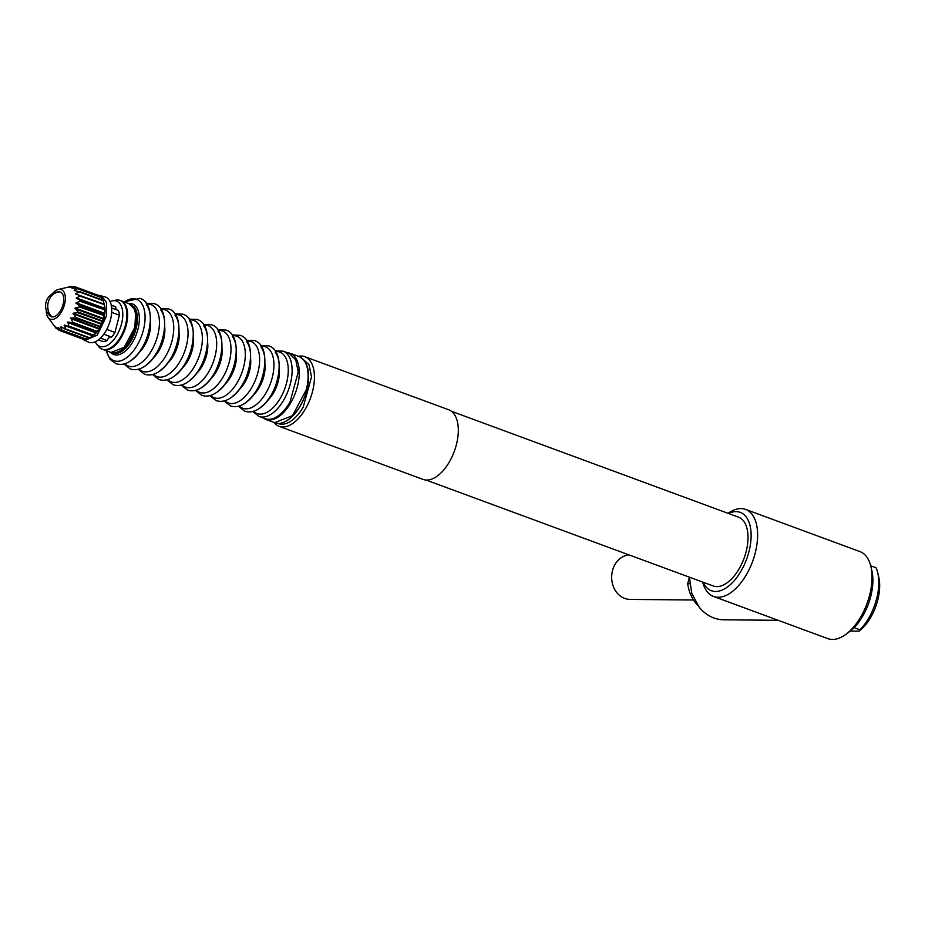 <?xml version="1.0" encoding="UTF-8"?>
<svg xmlns="http://www.w3.org/2000/svg" width="925" height="925" viewBox="0 0 925 925"><rect width="100%" height="100%" fill="white"/><g stroke="black" fill="none" stroke-linecap="round" stroke-linejoin="round"><path stroke-width="1.39" d="M110.063 301.596A24.119 12.788 110.2 0 1 112.376 300.845A24.119 12.788 110.2 0 1 119.834 303.55A24.119 12.788 110.2 0 1 117.047 334.885A24.119 12.788 110.2 0 1 96.558 343.892A24.119 12.788 110.2 0 1 96.512 343.834A24.119 12.788 110.2 0 1 95.252 341.764M111.22 305.065L114.619 306.314A18.558 9.84 110.2 0 1 115.81 306.938A5.284 2.81 110.2 0 0 116.226 309.678M111.648 307.99L118.435 310.488A18.558 9.84 110.2 0 1 119.406 315.217L111.682 312.373M106.768 329.381L114.954 332.399L119.406 315.217M114.954 332.399A18.558 9.84 110.2 0 1 111.555 337.082L103.773 334.214M100.432 338.099L107.115 340.562A5.284 2.81 110.2 0 1 111.243 336.978M107.115 340.562A18.558 9.84 110.2 0 1 101.773 341.128L98.374 339.88M112.376 300.845L115.648 300.174A25.981 13.771 110.2 0 1 123.672 303.088A25.981 13.771 110.2 0 1 120.678 336.839A25.981 13.771 110.2 0 1 98.617 346.54A25.981 13.771 110.2 0 1 98.57 346.47A25.981 13.771 110.2 0 1 98.513 346.401M111.254 305.262L115.81 306.938M81.388 338.55L88.777 342.273A24.119 12.788 -69.8 0 0 110.988 317.553A24.119 12.788 -69.8 0 0 105.473 297.006L97.426 295.029M84.348 340.631L97.287 335.116L106.56 315.922L106.572 302.556L101.045 295.376M64.577 325.057L93.541 335.289A20.408 10.822 -69.8 0 0 104.56 305.412L103.299 300.764L79.296 291.907L75.688 293.595L80.683 295.931L76.359 297.873L80.891 301.087L76.162 302.787L80.14 306.742L75.122 308.013L78.486 312.523L73.295 313.193L76.047 318.027L70.809 317.957L72.971 322.883L67.837 322.004L68.97 326.745L92.974 335.602L69.017 326.756M129.361 303.851A25.981 13.771 110.2 0 1 129.731 303.978A25.981 13.771 110.2 0 1 133.269 306.626A25.981 13.771 110.2 0 1 132.113 336.85A25.981 13.771 110.2 0 1 111.752 352.726A25.981 13.771 110.2 0 1 111.393 352.575M289.953 402.167A34.792 18.454 110.2 0 1 265.14 418.701L259.012 416.435A34.792 18.454 -69.8 0 0 272.736 413.07A34.792 18.454 -69.8 0 0 283.825 399.901A34.792 18.454 -69.8 0 0 283.096 351.153L289.224 353.419L295.757 359.86L298.255 372.012L289.953 402.167M306.187 363.883A34.792 18.454 110.2 0 1 300.278 405.971A34.792 18.454 110.2 0 1 284.842 421.754M301.735 358.033L309.042 364.762L311.54 376.914L303.227 407.069A34.792 18.454 110.2 0 1 278.425 423.592L277.662 423.315M298.37 356.298A37.104 19.679 110.2 0 1 304.776 356.68A37.104 19.679 110.2 0 1 314.361 374.671A37.104 19.679 110.2 0 1 303.146 412.538A37.104 19.679 110.2 0 1 279.096 426.321A37.104 19.679 110.2 0 1 273.973 422.447M279.096 426.321L422.991 479.393A37.104 19.679 -69.8 0 0 447.029 465.622A37.104 19.679 -69.8 0 0 458.245 427.743A37.104 19.679 -69.8 0 0 448.671 409.763L304.776 356.68M451.423 411.278L738.508 517.179A36.642 19.437 110.2 0 1 739.283 568.528A36.642 19.437 110.2 0 1 713.152 585.941L426.055 480.04M728.565 513.502A41.752 22.142 110.2 0 1 733.109 511.941A41.752 22.142 110.2 0 1 745.966 516.636A41.752 22.142 110.2 0 1 741.156 570.887A41.752 22.142 110.2 0 1 705.694 586.473A41.752 22.142 110.2 0 1 703.197 582.264M728.056 513.317A46.389 24.605 110.2 0 1 737.607 508.912A46.389 24.605 110.2 0 1 745.573 509.397A46.389 24.605 110.2 0 1 751.886 514.127A46.389 24.605 110.2 0 1 749.817 568.1A46.389 24.605 110.2 0 1 713.464 596.44A46.389 24.605 110.2 0 1 707.151 591.711A46.389 24.605 110.2 0 1 702.688 582.079M745.573 509.397L859.949 551.589A46.389 24.605 110.2 0 1 866.263 556.318A46.389 24.605 110.2 0 1 870.864 566.482A46.389 24.605 110.2 0 1 845.808 634.388A46.389 24.605 110.2 0 1 827.84 638.632L713.464 596.44M778.202 620.317L723.755 619.796A41.752 34.768 -89.4 0 1 699.184 607.193L691.773 593.376L689.403 577.177L687.714 583.71L689.692 583.733M845.808 634.388L849.312 631.821A41.752 22.142 -69.8 0 0 854.076 627.647A41.752 22.142 -69.8 0 0 871.859 570.702L870.864 566.482M854.076 627.647L859.984 629.832A41.752 22.142 110.2 0 0 877.756 572.887A41.752 22.142 110.2 0 0 876.044 567.753L870.691 565.776M859.984 629.832L859.094 631.151L850.306 631.058M859.094 631.151A37.104 19.679 -69.8 0 0 878.75 577.107L877.756 572.887M698.005 605.678A36.179 30.132 -89.4 0 1 687.714 583.71M693.519 600.013L629.994 599.4A22.269 18.546 -89.4 0 1 612.974 585.444A22.269 18.546 -89.4 0 1 617.31 561.197A22.269 18.546 -89.4 0 1 629.058 554.919M53.107 324.328L56.217 328.491M55.188 326.363L56.205 328.41L57.558 328.907M55.315 326.513L58.553 329.947M58.957 330.283L82.568 338.989L58.957 330.283L58.333 327.566M52.193 293.907A15.771 8.36 110.2 0 1 58.333 289.479A15.771 8.36 110.2 0 1 60.31 289.363A15.771 8.36 110.2 0 1 64.23 305.551A15.771 8.36 110.2 0 1 51.303 319.426A15.771 8.36 110.2 0 1 48.042 317.379A15.771 8.36 110.2 0 1 46.25 310.025M69.363 287.259L74.786 286.681L71.977 288.068L77.527 288.473L74.197 290.253L79.296 291.907M72.636 286.854L71.514 286.368L69.583 287.236M71.514 286.368L58.333 289.479M83.99 338.631L82.973 338.943L58.957 330.086M89.829 337.856L65.825 329.381L64.149 325.357L92.708 335.891L89.829 337.856L65.814 328.999M104.282 304.464L80.348 295.642M104.248 304.128L75.815 294.092M103.299 300.764L79.076 291.41M75.804 290.843L74.428 290.623M102.756 300.787L101.137 297.179L77.029 288.357M74.786 286.681L98.408 295.387M58.102 327.381L61.778 330.352M89.39 337.556L85.852 339.29L62.229 330.583L60.842 327.022L62.599 327.67M61.258 326.883L65.328 329.254M59.558 291.884A13.123 6.961 -69.8 0 0 58.784 291.861A13.921 13.921 0 0 0 49.927 315.864A13.123 6.961 -69.8 0 0 52.054 316.905A13.123 6.961 -69.8 0 0 62.819 305.354A13.123 6.961 -69.8 0 0 59.558 291.884A13.921 11.713 97.8 0 0 48.424 301.677A13.921 11.713 -82.2 0 0 52.054 316.905M99.183 296.439L98.686 295.676M104.294 304.637L80.371 296.243M80.891 301.087L104.502 309.794L104.375 305.1M104.502 309.794L80.51 301.411M80.14 306.742L103.75 315.46L104.641 313.98L104.513 310.268M103.75 315.46L79.7 307.054M78.486 312.523L102.097 321.241L103.484 319.217L103.716 315.911M102.097 321.241L78.001 312.777M76.047 318.027L99.657 326.745L101.565 324.363L102.016 321.634M99.657 326.745L75.526 318.212M72.971 322.883L96.593 331.589L99.01 329.057L99.542 327.068M96.593 331.589L72.451 322.975M93.101 335.463L96.454 331.832M89.343 338.111L65.721 329.404M120.493 300.579L120.874 300.706A25.981 13.771 110.2 0 1 126.263 325.218A25.981 13.771 110.2 0 1 102.895 349.453L111.012 352.448L124.227 347.291L134.379 328.213A25.981 13.771 110.2 0 0 128.991 303.701L134.275 308.95L135.663 313.367L134.761 328.444C128.667 346.019 120.759 354.021 111.012 352.448M129.731 303.978L134.194 306.961A25.981 13.771 110.2 0 1 133.038 337.197A25.981 13.771 110.2 0 1 112.677 353.061L111.752 352.726M128.309 303.458A27.01 14.326 110.2 0 1 136.021 306.591A27.01 14.326 110.2 0 1 133.131 341.279A27.01 14.326 110.2 0 1 110.329 352.194M124.343 301.989A32.733 17.355 110.2 0 1 141.039 302.637A32.733 17.355 110.2 0 1 137.27 345.164A32.733 17.355 110.2 0 1 109.474 357.385A32.733 17.355 110.2 0 1 106.352 350.725M132.113 359.524A32.757 17.367 -69.8 0 0 148.624 332.283A32.757 17.367 -69.8 0 0 146.439 304.707M138.843 352.783A23.957 12.707 -69.8 0 0 150.37 321.518M146.74 304.024A32.757 17.367 110.2 0 1 159.227 326.953A32.757 17.367 110.2 0 1 141.167 362.866A32.757 17.367 110.2 0 1 124.713 363.733M146.428 364.808A32.757 17.367 -69.8 0 0 162.939 337.556A32.757 17.367 -69.8 0 0 160.753 309.991M153.157 358.067A23.957 12.707 -69.8 0 0 164.696 326.803M161.054 309.297A32.757 17.367 110.2 0 1 173.542 332.237A32.757 17.367 110.2 0 1 155.481 368.138A32.757 17.367 110.2 0 1 139.028 369.017M160.742 370.081A32.757 17.367 -69.8 0 0 177.253 342.84A32.757 17.367 -69.8 0 0 175.068 315.263M167.471 363.352A23.957 12.707 -69.8 0 0 179.011 332.087M175.38 314.581A32.757 17.367 110.2 0 1 187.856 337.509A32.757 17.367 110.2 0 1 169.795 373.422A32.757 17.367 110.2 0 1 153.342 374.301M175.068 375.365A32.757 17.367 -69.8 0 0 191.567 348.124A32.757 17.367 -69.8 0 0 189.382 320.547M181.786 368.624A23.957 12.707 -69.8 0 0 193.325 337.359M189.694 319.865A32.757 17.367 110.2 0 1 202.17 342.793A32.757 17.367 110.2 0 1 184.11 378.707A32.757 17.367 110.2 0 1 167.656 379.574M189.382 380.649A32.757 17.367 -69.8 0 0 205.882 353.396A32.757 17.367 -69.8 0 0 203.697 325.831M196.1 373.908A23.957 12.707 -69.8 0 0 207.639 342.643M204.009 325.137A32.757 17.367 110.2 0 1 216.485 348.078A32.757 17.367 110.2 0 1 198.424 383.979A32.757 17.367 110.2 0 1 181.982 384.858M203.697 385.922A32.757 17.367 -69.8 0 0 220.196 358.68A32.757 17.367 -69.8 0 0 218.011 331.104M210.414 379.192A23.957 12.707 -69.8 0 0 221.954 347.927M218.323 330.422A32.757 17.367 110.2 0 1 230.799 353.35A32.757 17.367 110.2 0 1 212.738 389.263A32.757 17.367 110.2 0 1 196.297 390.142M218.011 391.206A32.757 17.367 -69.8 0 0 234.511 363.964A32.757 17.367 -69.8 0 0 232.325 336.388M224.74 384.476A23.957 12.707 -69.8 0 0 236.268 353.2M232.637 335.706A32.757 17.367 110.2 0 1 245.113 358.634A32.757 17.367 110.2 0 1 227.053 394.547A32.757 17.367 110.2 0 1 210.611 395.426M232.325 396.49A32.757 17.367 -69.8 0 0 248.825 369.248A32.757 17.367 -69.8 0 0 246.64 341.672M239.055 389.749A23.957 12.707 -69.8 0 0 250.583 358.484M246.952 340.99A32.757 17.367 110.2 0 1 259.428 363.918A32.757 17.367 110.2 0 1 241.367 399.831A32.757 17.367 110.2 0 1 224.925 400.698M246.64 401.774A32.757 17.367 -69.8 0 0 263.139 374.521A32.757 17.367 -69.8 0 0 260.966 346.956M253.369 395.033A23.957 12.707 -69.8 0 0 264.897 363.768M261.266 346.262A32.757 17.367 110.2 0 1 273.742 369.202A32.757 17.367 110.2 0 1 255.682 405.104A32.757 17.367 110.2 0 1 239.24 405.983M260.954 407.046A32.757 17.367 -69.8 0 0 277.465 379.805A32.757 17.367 -69.8 0 0 275.28 352.228M267.683 400.317A23.957 12.707 -69.8 0 0 279.211 369.052M275.581 351.546A32.757 17.367 110.2 0 1 288.068 374.475A32.757 17.367 110.2 0 1 270.007 410.388A32.757 17.367 110.2 0 1 253.554 411.267M287.028 352.61L290.115 353.257A35.254 18.697 110.2 0 1 297.422 386.523A35.254 18.697 110.2 0 1 265.718 419.407L274.575 422.667L292.497 415.672L306.279 389.783A35.254 18.697 110.2 0 0 298.972 356.518C307.898 360.947 310.453 372.116 306.661 390.015C301.735 410.758 284.819 427.454 274.575 422.667M57.685 329.046L56.252 328.514L57.662 329.022M71.549 286.38L72.774 286.843M93.46 335.162L69.456 326.305M95.992 332.988L67.433 322.455M96.397 332.538L67.837 322.004M96.894 331.243L72.89 322.386M99.01 329.057L70.45 318.524M99.368 328.502L70.809 317.957M99.912 326.375L75.908 317.518M101.565 324.363L73.006 313.829M101.854 323.727L73.295 313.193M102.293 320.882L78.278 312.026M103.484 319.217L74.925 308.684M103.681 318.547L75.122 308.013M103.877 315.136L79.862 306.279M104.641 313.98L76.081 303.446M104.722 313.321L76.162 302.787M104.548 309.54L80.544 300.683M104.941 309.008L76.382 298.474M104.918 308.407L76.359 297.873M103.08 300.267L79.481 291.56M101.357 297.549L77.353 288.692M86.245 339.151L62.241 330.294M96.512 343.834L98.57 346.47M120.874 300.706L128.991 303.701M106.132 350.644L110.006 359.293L115.856 363.629C120.944 365.329 126.205 364.161 131.627 360.114C150.648 346.91 158.025 303.608 139.941 298.347L124.112 301.908M123.869 363.964L130.171 368.913C135.258 370.613 140.519 369.433 145.942 365.387C164.962 352.182 172.339 308.892 154.255 303.631L146.243 303.296M138.183 369.248L144.485 374.186C149.573 375.885 154.833 374.717 160.256 370.671C179.277 357.466 186.653 314.176 168.57 308.915L160.568 308.568M152.498 374.533L158.799 379.47C163.887 381.169 169.148 380.002 174.571 375.955C193.591 362.75 200.968 319.449 182.884 314.188L174.883 313.853M166.812 379.817L173.125 384.754C178.201 386.453 183.462 385.274 188.885 381.239C207.917 368.034 215.282 324.733 197.198 319.472L189.197 319.137M181.127 385.089L187.44 390.038C192.516 391.738 197.777 390.558 203.211 386.511C222.231 373.307 229.597 330.017 211.513 324.756L203.512 324.409M195.441 390.373L201.754 395.31C206.83 397.01 212.091 395.842 217.525 391.795C236.546 378.591 243.923 335.289 225.827 330.04L217.826 329.693M209.755 395.657L216.068 400.594C221.156 402.294 226.405 401.126 231.84 397.079C250.86 383.875 258.237 340.573 240.153 335.312L232.14 334.977M224.07 400.93L230.383 405.878C235.47 407.578 240.72 406.399 246.154 402.352C265.174 389.147 272.551 345.858 254.468 340.597L246.455 340.261M238.384 406.214L244.697 411.151C249.785 412.851 255.034 411.683 260.468 407.636C279.489 394.432 286.866 351.142 268.782 345.881L260.769 345.534M275.083 350.818L283.096 351.153M252.71 411.498L259.012 416.435M262.943 417.892L265.718 419.407M290.115 353.257L298.972 356.518M48.042 317.379L53.777 325.276M71.56 286.368L72.821 286.831M103.091 300.243L79.319 291.468M101.091 297.145L77.434 288.415M62.125 330.56L85.782 339.29M65.548 329.358L89.332 338.134"/></g></svg>
